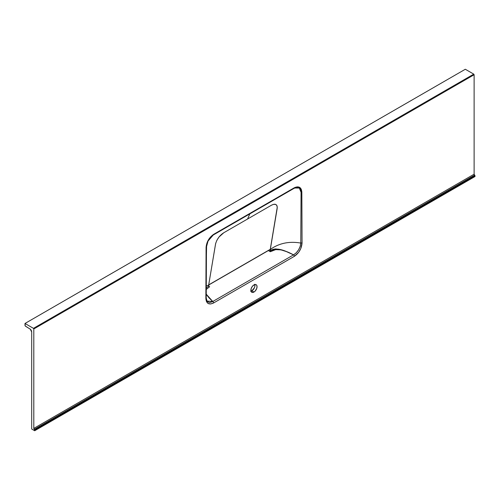 <?xml version="1.0" encoding="UTF-8"?>
<svg xmlns="http://www.w3.org/2000/svg" width="500" height="500" viewBox="0 0 500 500"><rect width="100%" height="100%" fill="white"/><g stroke="black" fill="none" stroke-linecap="round" stroke-linejoin="round"><path stroke-width="0.75" d="M250.669 291.238L251.85 290.825L253.962 292.05A4.356 2.519 -60 0 1 251.781 292.262A4.356 2.519 -60 0 1 251.112 288.769A4.356 2.519 -60 0 1 253.962 284.931L252.25 286.519L251.112 288.769L251.112 291.494L252.25 292.438L253.962 292.05L255.144 291.094L256.812 288.206L256.988 286.05L256.525 285.031L255.675 284.538L253.962 284.931A4.356 2.519 -60 0 1 256.144 284.713A4.356 2.519 -60 0 1 256.812 288.206A4.356 2.519 -60 0 1 253.962 292.05L251.85 290.825A4.356 2.519 120 0 0 254.812 284.575M31.694 429.019L34.688 430.744L475 176.531L475 175.719L475 176.531L34.688 430.744L31.694 429.019L31.694 332.006L30.325 329.237L25.225 325.95L25 323.469L465.312 69.256L473.769 74.138L33.456 328.35L25 323.469L33.456 328.35L33.806 328.956L474.119 74.744L474.119 174.194L33.806 428.406L33.806 328.956L33.806 428.406L34.663 429.762L34.688 430.744L34.688 429.931L475 175.719L34.688 429.931L34.337 429.325A0.75 0.431 60 0 1 33.806 428.406L474.119 174.194L475 175.719L474.65 175.113L34.337 429.325L474.65 175.113A0.75 0.431 -120 0 1 474.119 174.194L474.119 74.744L473.769 74.138L474.119 74.744L33.806 328.956L33.456 328.35L473.769 74.138L465.312 69.256L25 323.469L25 325.319A0.75 0.431 60 0 0 25.512 326.225L29.994 328.994A2.494 1.438 60 0 1 31.694 332.006L31.694 429.019M208.569 286.181L209.65 286.737L208.512 286.238L208.756 284.988L206.275 286.025L208.675 285.019L215.525 244.112C216.856 239.206 219.613 235.419 223.794 232.738L247.569 219.013L249.838 213.869L247.569 219.013L271.344 205.281C275.425 203.194 277.362 204.275 277.169 208.519L270.319 249.425C279.094 243.188 289.25 241.069 300.788 243.075L301.069 192.312A1.244 0.737 -1.1 0 0 301.837 192.094C301.344 187.312 298.906 185.831 294.525 187.662L213.456 234.462C209.037 237.694 206.581 242 206.088 247.387L205.863 298.444C206.319 303.612 208.888 305.125 213.575 302.975L294.344 256.344L298.637 252.331L300.763 248.631L302.062 242.9L301.837 192.094L301.238 189.206L299.65 187.381L297.3 186.856L293.888 188.006L213.769 234.262L209.4 238.4L207.375 241.919L206.088 247.387L205.863 298.444L206.45 301.531L208.119 303.475L210.619 303.981L213.575 302.975A1.244 0.725 -119.7 0 0 212.775 301.5L293.538 254.869L286.675 251.675L280.95 249.844L275.706 249.625L270.287 251.731L268.306 250.506L270.287 251.731L270.481 250.463L273.038 249.35L275.613 248.919L279.256 249.394L285.344 251.106L293.544 254.862L296.262 252.781L298.6 249.812L300.188 246.412L300.788 243.075C289.25 241.069 279.094 243.188 270.319 249.425L208.675 285.019L215.675 243.375L216.931 240.188L219.037 236.981L223.794 232.738L271.344 205.281L273.344 204.412L275.544 204.363L276.913 205.556L277.269 207.175L270.244 249.481L270.481 250.463C277.894 246.531 287.456 251.956 293.544 254.862L293.538 254.869C287.244 251.438 276.919 246.794 270.287 251.731L270.481 250.463L270.144 250.45L270.287 251.731L270.144 250.45L270.481 250.4L269.344 249.906L270.144 250.45L270.481 249.956L270.144 250.4L269.656 249.731L270.481 249.956L269.806 249.587L209.231 284.562L208.512 286.238L206.269 287.981L208.512 286.238L209.65 286.737L206.175 289.488M206.169 294.05L208.244 296.95L212.775 301.494L210.219 302.456L209.075 302.431L207.256 301.394L207.013 301.075L212.775 301.5L206.244 294.369M294.738 188.025L299.325 188.044L301.069 192.312L300.788 243.075L302.062 242.9L301.837 192.094A1.244 0.737 178.9 0 1 301.069 192.312L300.6 189.619L299.125 187.919L296.863 187.475L294.194 188.275A1.244 0.769 63.7 0 1 294.119 188.3L293.806 188.456M293.488 188.625L294.119 188.3A1.244 0.769 -116.3 0 0 294.194 188.275A1.244 0.769 -116.3 0 0 294.525 187.662A1.244 0.769 63.7 0 1 294.194 188.275L253.706 211.637A1.244 0.719 -120 0 0 253.962 211.069A1.244 0.719 60 0 1 253.706 211.637L213.256 235A1.244 0.669 56.8 0 1 213.144 235.05A1.244 0.669 -123.2 0 0 213.256 235A1.244 0.669 -123.2 0 0 213.456 234.462A1.244 0.669 56.8 0 1 213.256 235L208.044 241.05L213.144 235.05L211.9 236.019M206.112 294.144L209.088 297.938L212.775 301.5A1.244 0.719 60 0 1 213.581 302.975L294.344 256.344C299.037 253.081 301.606 248.6 302.062 242.9L300.788 243.075C300.262 248.125 297.85 252.056 293.544 254.862A1.244 0.712 59.7 0 1 294.35 256.337A1.244 0.712 -120.3 0 0 293.544 254.862L293.538 254.869A1.244 0.719 60 0 1 294.344 256.344L294.35 256.337A1.244 0.719 -120 0 0 293.538 254.869L212.775 301.5A1.244 0.725 60.3 0 1 213.575 302.975L213.581 302.975A1.244 0.719 -120 0 0 212.775 301.494L206.244 294.181M206.319 272.375L206.388 259.719M206.412 255.119L206.6 245.35L208.044 241.05L206.45 246.956A1.244 0.706 -179 0 1 206.088 247.387A1.244 0.706 1 0 0 206.45 246.956L206.163 297.706M213.637 234.725L253.806 211.556M208.663 286.306L209.65 286.737L206.262 289.375M208.519 285.538L208.581 286.1M209.1 284.65L269.756 249.669M208.75 284.994L209.181 284.644M251 291.181A4.356 2.519 120 0 0 251.85 290.825L254.412 287.769L254.875 286.219L254.7 284.262M206.356 288.9L206.85 288.988M208.581 285.631L208.781 285.012M207.013 301.075L206.225 297.938L206.412 255.269"/></g></svg>
